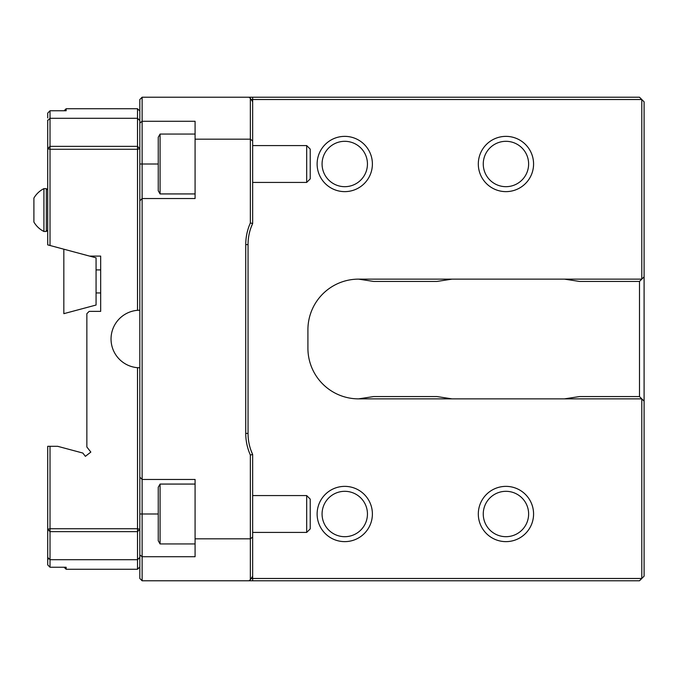 <?xml version="1.0" encoding="UTF-8"?>
<svg xmlns="http://www.w3.org/2000/svg" width="678" height="678" viewBox="0 0 678 678"><rect width="100%" height="100%" fill="white"/><g stroke="black" fill="none" stroke-linecap="round" stroke-linejoin="round"><path stroke-width="1.02" d="M252.648 140.948L250.351 139.176L250.351 98.268L252.648 101.742L252.648 223.486A50.655 50.655 0 0 0 248.046 244.589L248.046 433.411A50.655 50.655 0 0 0 252.648 454.514L250.351 455.006A52.96 52.96 0 0 1 245.741 433.411L245.741 244.589A52.96 52.96 0 0 1 250.351 222.994L250.351 139.176L195.086 139.176L195.086 198.535L142.126 198.535L139.821 200.841L139.821 99.522L142.126 97.225L639.498 97.225L641.795 99.522L251.479 99.522M579.529 281.438L564.427 279.133L641.795 279.133L639.498 281.438L579.529 281.438M452.056 279.133L436.963 281.438L373.671 281.438L358.569 279.133L564.427 279.133M373.671 396.562L436.963 396.562L452.056 398.867L358.569 398.867L373.671 396.562M639.498 396.562L641.795 398.867L564.427 398.867L579.529 396.562L639.498 396.562L639.498 281.438M250.894 227.842L252.648 223.486L250.351 222.994M250.351 98.268L248.936 97.225M142.126 97.225L142.126 121.286L139.821 123.049M195.086 139.176L195.086 121.286L142.126 121.286L142.126 580.775L139.821 578.478L139.821 554.951L142.126 556.714L195.086 556.714L195.086 479.465L142.126 479.465L139.821 477.159L139.821 200.841M139.821 554.951L139.821 477.159M251.479 578.478L641.795 578.478L639.498 580.775L248.936 580.775L250.351 579.732L250.351 538.824L195.086 538.824M250.835 449.98L252.648 454.514L252.648 537.052L250.351 538.824L250.351 455.006M248.936 580.775L142.126 580.775M252.648 537.052L252.648 576.258L250.351 579.732M644.1 276.827L641.795 279.133L641.795 99.522L644.1 101.827L644.1 576.173L641.795 578.478L641.795 398.867L644.1 401.173M358.569 279.133A50.655 50.655 0 0 0 307.914 329.788L307.914 348.212A50.655 50.655 0 0 0 358.569 398.867M452.056 398.867L564.427 398.867M478.312 514A27.629 27.629 0 0 1 519.755 490.067A27.629 27.629 0 0 1 519.755 537.934A27.629 27.629 0 0 1 478.312 514A27.629 27.629 0 0 0 505.941 541.629A27.629 27.629 0 0 0 533.569 514A27.629 27.629 0 0 0 505.941 486.372A27.629 27.629 0 0 0 478.312 514M317.126 514A27.629 27.629 0 0 1 358.569 490.067A27.629 27.629 0 0 1 358.569 537.934A27.629 27.629 0 0 1 317.126 514A27.629 27.629 0 0 0 344.755 541.629A27.629 27.629 0 0 0 372.392 514A27.629 27.629 0 0 0 344.755 486.372A27.629 27.629 0 0 0 317.126 514M317.126 164A27.629 27.629 0 0 1 358.569 140.066A27.629 27.629 0 0 1 358.569 187.933A27.629 27.629 0 0 1 317.126 164A27.629 27.629 0 0 0 344.755 191.628A27.629 27.629 0 0 0 372.392 164A27.629 27.629 0 0 0 344.755 136.371A27.629 27.629 0 0 0 317.126 164M478.312 164A27.629 27.629 0 0 1 519.755 140.066A27.629 27.629 0 0 1 519.755 187.933A27.629 27.629 0 0 1 478.312 164A27.629 27.629 0 0 0 505.941 191.628A27.629 27.629 0 0 0 533.569 164A27.629 27.629 0 0 0 505.941 136.371A27.629 27.629 0 0 0 478.312 164M310.219 149.109L310.219 178.89L306.685 182.424L306.685 145.575L310.219 149.109M252.648 182.424L306.685 182.424M505.941 141.312A22.688 22.688 0 0 0 486.296 175.339A22.688 22.688 0 0 0 525.586 175.339A22.688 22.688 0 0 0 505.941 141.312M344.755 141.312A22.688 22.688 0 0 0 325.109 175.339A22.688 22.688 0 0 0 364.408 175.339A22.688 22.688 0 0 0 344.755 141.312M344.755 491.313A22.688 22.688 0 0 0 325.109 525.348A22.688 22.688 0 0 0 364.408 525.348A22.688 22.688 0 0 0 344.755 491.313M505.941 491.313A22.688 22.688 0 0 0 486.296 525.348A22.688 22.688 0 0 0 525.586 525.348A22.688 22.688 0 0 0 505.941 491.313M310.219 499.11L310.219 528.891L306.685 532.425L306.685 495.576L310.219 499.11M252.648 532.425L306.685 532.425M195.086 484.067L160.084 484.067L160.084 543.934L195.086 543.934M158.245 514L158.245 487.253L158.245 540.747L158.245 514L139.821 514M195.086 134.066L160.084 134.066L160.084 193.933L195.086 193.933M160.084 134.066L158.245 137.253L158.245 190.747L158.245 164L139.821 164M43.917 231.469L43.917 188.637A23.95 23.95 0 0 0 33.9 198.078L33.9 222.028A23.95 23.95 0 0 0 43.917 231.469L46.333 231.469L47.714 230.088M64.113 110.76L66.139 108.734L66.139 110.76L50.019 110.76L47.714 113.107L47.731 117.964M47.714 559.528L47.714 557.909L47.714 560.053L47.994 559.257M50.019 245.495L47.714 244.877L47.714 148.728L50.019 149.262L50.019 245.495L96.073 257.835L96.073 305.032L63.834 313.668L63.834 249.199M47.714 557.909L47.714 529.272L50.019 531.637L50.019 567.24L47.714 564.893L47.731 560.036M96.073 292.947L100.675 292.947M47.714 120.54L50.019 118.294L50.019 146.363L47.714 148.728L47.714 120.091M47.714 529.272L47.714 446.302L50.019 446.302L50.019 528.738L47.714 529.272M47.714 557.46L50.019 559.706L137.515 559.706L137.515 531.637L139.821 529.272L137.515 528.738L50.019 528.738L50.019 531.637L137.515 531.637L137.515 367.688L139.821 367.781M50.019 110.76L50.019 118.294L137.515 118.294L137.515 146.363L50.019 146.363L50.019 149.262L137.515 149.262L139.821 148.728L137.515 146.363L137.515 310.312A28.781 28.781 0 0 0 111.039 339A28.781 28.781 0 0 0 137.515 367.688M50.019 567.24L66.139 567.24L66.139 569.266L64.113 567.24M89.615 256.106L100.675 256.106L100.675 311.371L89.165 311.371L86.86 313.668L86.86 446.997L90.835 452.082L85.386 456.336L82.826 453.048L57.638 446.302L50.019 446.302M66.139 569.266L137.515 569.266L137.515 559.706L139.821 557.46M66.139 108.734L137.515 108.734L139.821 111.039M139.821 120.54L137.515 118.294L137.515 108.734M139.821 566.961L137.515 569.266M139.821 310.219L137.515 310.312M248.046 433.411L245.741 433.411M248.046 244.589L245.741 244.589M252.648 101.742L252.648 97.225M252.648 576.258L252.648 580.775M43.917 188.637L46.333 188.637L46.333 231.469M252.648 145.575L306.685 145.575M252.648 495.576L306.685 495.576M160.084 543.934L158.245 540.747M160.084 484.067L158.245 487.253M160.084 193.933L158.245 190.747M46.333 188.637L47.714 190.018M96.073 269.92L100.675 269.92"/></g></svg>

